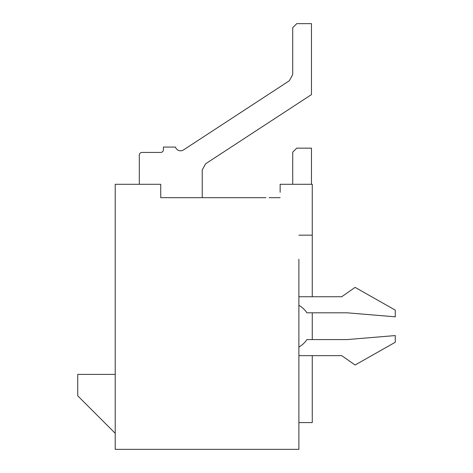 <?xml version="1.0" encoding="UTF-8"?>
<svg xmlns="http://www.w3.org/2000/svg" width="473" height="473" viewBox="0 0 473 473"><rect width="100%" height="100%" fill="white"/><g stroke="black" fill="none" stroke-linecap="round" stroke-linejoin="round"><path stroke-width="0.71" d="M185.629 197.679L160.731 197.679L160.731 184.293L115.217 184.293L115.217 449.35L298.883 449.35L298.883 259.257M265.95 197.679L160.731 197.679M280.14 192.322L280.14 184.293L312.269 184.293L312.269 235.164L298.883 235.164M115.217 433.286L77.732 395.8L77.732 374.385L115.217 374.385M298.883 347.087A24.093 24.093 0 0 0 306.912 339.579L347.076 339.579L395.268 335.564L395.268 342.257L355.105 365.014L341.719 355.643L312.269 355.643L312.269 422.578L298.883 422.578M312.269 235.164L312.269 296.742L341.719 296.742L355.105 287.371L395.268 310.128L395.268 316.821L347.076 312.807L306.912 312.807A24.093 24.093 0 0 0 298.883 305.298M312.269 312.807L312.269 339.579M160.731 152.43L141.989 152.43L160.731 152.43A2.678 2.678 0 0 0 163.41 149.752A2.678 2.678 0 0 1 160.731 152.43M139.31 155.109L139.31 184.293L139.31 155.109A2.678 2.678 0 0 1 141.989 152.43M163.41 149.752L163.41 147.073L175.453 147.073A5.357 5.357 0 0 0 183.489 149.935L289.364 80.735L292.722 74.521L292.722 27.665L296.742 23.65L311.465 23.65L311.465 94.6L205.589 163.8L202.231 170.014L202.231 197.679M298.883 296.742L341.719 296.742M341.719 355.643L298.883 355.643M311.465 184.293L311.465 148.15L296.742 148.15L292.722 152.164L292.722 184.293M280.14 197.679L269.06 197.679M205.589 163.8L202.231 170.014M289.364 80.735L292.722 74.521"/></g></svg>
